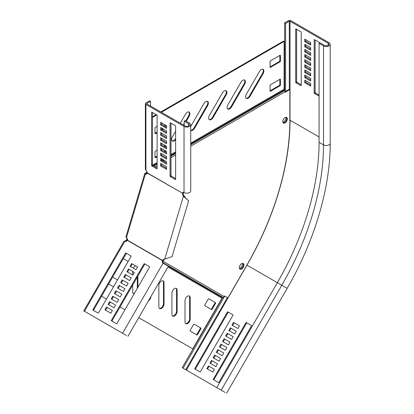 <?xml version="1.0" encoding="UTF-8"?>
<svg xmlns="http://www.w3.org/2000/svg" width="414" height="414" viewBox="0 0 414 414"><rect width="100%" height="100%" fill="white"/><g stroke="black" fill="none" stroke-linecap="round" stroke-linejoin="round"><path stroke-width="0.62" d="M190.197 319.028A3.664 2.117 -60 0 1 189.436 321.58A3.664 2.117 -60 0 1 185.772 323.696A3.664 2.117 -60 0 1 185.017 322.02L185.017 300.657A3.664 2.117 -60 0 1 186.616 296.967A3.664 2.117 -60 0 1 189.436 295.989A3.664 2.117 -60 0 1 190.197 297.666L190.197 319.028L189.638 318.708A3.664 2.117 -60 0 1 188.882 321.259A3.664 2.117 -60 0 1 185.519 323.5M150.95 296.476A3.664 2.117 -60 0 1 150.194 298.924A3.664 2.117 -60 0 1 148.455 300.802M177.114 311.473A3.664 2.117 -60 0 1 176.354 314.029A3.664 2.117 -60 0 1 172.69 316.141A3.664 2.117 -60 0 1 171.934 314.464L171.934 293.102A3.664 2.117 -60 0 1 173.533 289.417A3.664 2.117 -60 0 1 176.354 288.434A3.664 2.117 -60 0 1 177.114 290.111L177.114 311.473L176.561 311.152A3.664 2.117 -60 0 1 175.8 313.709A3.664 2.117 -60 0 1 172.436 315.944M164.032 303.923A3.664 2.117 -60 0 1 163.271 306.474A3.664 2.117 -60 0 1 159.613 308.59A3.664 2.117 -60 0 1 158.852 306.914L158.852 285.551A3.664 2.117 -60 0 1 160.451 281.867A3.664 2.117 -60 0 1 163.271 280.883A3.664 2.117 -60 0 1 164.032 282.56L164.032 303.923L163.478 303.602A3.664 2.117 -60 0 1 162.718 306.153A3.664 2.117 -60 0 1 159.354 308.394M239.996 269.157A3.245 1.873 -60 0 1 239.996 265.41A3.245 1.873 -60 0 1 243.241 263.542L243.241 263.542A3.245 1.873 -60 0 1 243.241 267.284A3.245 1.873 -60 0 1 239.996 269.157L239.996 269.157M186.248 121.307L189.136 116.303A3.664 2.117 120 0 0 189.891 113.752A3.664 2.117 120 0 0 189.136 112.075A3.664 2.117 120 0 0 185.472 114.192L180.271 123.201M185.689 120.986L188.582 115.982A3.664 2.117 120 0 0 189.338 113.431A3.664 2.117 120 0 0 188.836 111.951M263.894 71.027A3.664 2.117 120 0 0 263.133 69.35A3.664 2.117 120 0 0 259.474 71.467L246.392 94.123A3.664 2.117 120 0 0 246.392 98.351A3.664 2.117 120 0 0 250.056 96.239L263.133 73.578A3.664 2.117 120 0 0 263.894 71.027M246.133 98.154A3.664 2.117 120 0 0 249.497 95.919L262.579 73.262A3.664 2.117 120 0 0 263.34 70.706A3.664 2.117 120 0 0 262.838 69.226M190.725 130.281A3.664 2.117 120 0 0 190.89 130.394A3.664 2.117 120 0 0 194.554 128.283L207.637 105.622A3.664 2.117 120 0 0 208.392 103.07A3.664 2.117 120 0 0 207.637 101.394A3.664 2.117 120 0 0 203.973 103.51L190.89 126.166A3.664 2.117 120 0 0 190.725 126.472M190.725 130.219A3.664 2.117 120 0 0 194 127.962L207.083 105.301A3.664 2.117 120 0 0 207.838 102.75A3.664 2.117 120 0 0 207.336 101.27M245.393 81.708A3.664 2.117 120 0 0 244.633 80.031A3.664 2.117 120 0 0 240.974 82.148L227.891 104.804A3.664 2.117 120 0 0 227.891 109.032A3.664 2.117 120 0 0 231.555 106.921L244.633 84.259A3.664 2.117 120 0 0 245.393 81.708M227.633 108.835A3.664 2.117 120 0 0 230.996 106.6L244.079 83.938A3.664 2.117 120 0 0 244.84 81.387A3.664 2.117 120 0 0 244.338 79.907M226.893 92.389A3.664 2.117 120 0 0 226.137 90.713A3.664 2.117 120 0 0 222.473 92.829L209.391 115.485A3.664 2.117 120 0 0 209.391 119.713A3.664 2.117 120 0 0 213.055 117.602L226.137 94.941A3.664 2.117 120 0 0 226.893 92.389M209.132 119.517A3.664 2.117 120 0 0 212.501 117.281L225.578 94.62A3.664 2.117 120 0 0 226.339 92.068A3.664 2.117 120 0 0 225.837 90.588M285.039 122.896A3.245 1.873 120 0 0 287.156 120.039A3.245 1.873 120 0 0 286.659 117.436A3.245 1.873 120 0 0 285.039 117.597A3.245 1.873 120 0 0 282.917 120.458A3.245 1.873 120 0 0 283.414 123.056A3.245 1.873 120 0 0 285.039 122.896M284.48 122.575A3.245 1.873 120 0 0 286.519 119.972A3.245 1.873 120 0 0 286.359 117.317A3.245 1.873 120 0 1 286.519 119.972A3.245 1.873 120 0 1 284.48 122.575A3.245 1.873 120 0 1 283.16 122.854A3.245 1.873 120 0 0 284.48 122.575M160.803 111.961L283.559 41.09L284.113 41.41L284.113 89.201A1.045 0.605 -120 0 0 284.33 89.931L284.656 90.5A1.832 1.056 60 0 1 285.039 91.773L285.039 92.353L289.847 89.574L289.293 89.253L289.293 21.233A0.523 0.3 180 0 1 290.033 21.233L328.142 43.237A2.619 1.511 180 0 1 328.907 44.303A2.619 1.511 180 0 1 327.293 45.7A2.619 1.511 180 0 1 324.441 45.374L320.001 42.808L319.075 43.346L323.515 45.907A3.923 2.267 180 0 0 327.795 46.399A3.923 2.267 180 0 0 330.217 44.303A3.923 2.267 180 0 0 329.068 42.704L290.959 20.7A1.832 1.056 180 0 0 288.367 20.7L284.666 22.837L285.593 23.37L289.293 21.233M147.26 172.286L146.773 173.916M127.424 239.023L127.212 239.742L126.658 239.421L127.041 238.133M146.841 171.499L146.23 173.906A2.091 1.578 -95.7 0 0 146.566 174.046M138.711 317.673L192.743 348.867L222.007 298.178A1.045 0.854 120 0 1 222.597 297.666L223.156 297.449A1.832 1.496 -60 0 0 224.186 296.548L224.538 295.938L227.938 297.899L246.879 265.095A207.471 119.786 120 0 0 289.847 120.505L289.847 89.574M285.034 91.711L289.293 89.253M125.411 241.553L125.297 240.844L125.716 240.55A1.045 0.854 120 0 0 126.301 240.037L126.658 239.421M242.94 263.423A3.245 1.873 -60 0 1 242.687 266.968A3.245 1.873 -60 0 1 239.742 268.955A3.245 1.873 -60 0 0 242.687 266.968A3.245 1.873 -60 0 0 242.94 263.423M125.597 241.346L125.83 241.258A1.832 1.496 120 0 0 126.86 240.358L127.212 239.742M156.181 114.631L152.502 116.753M284.113 41.41L161.362 112.282M156.735 114.952L152.502 117.395M172.136 140.879A3.664 2.117 120 0 0 175.5 138.643L175.629 138.416M183.376 124.992L184.209 123.548M154.981 133.349L157.129 132.113M161.62 129.52L162.914 128.775M164.788 126.223L164.788 124.728M154.981 157.279L157.129 156.037M164.555 151.721A0.523 0.3 120 0 0 164.788 151.188L164.788 150.36M164.788 146.732L164.788 145.764M270.052 90.842L279.486 85.393A0.523 0.3 120 0 0 279.859 84.756L279.859 79.328M270.052 66.918L279.486 61.469A0.523 0.3 120 0 0 279.859 60.827L279.859 55.404M175.629 131.243L172.39 136.848A3.664 2.117 120 0 0 172.39 141.076A3.664 2.117 120 0 0 175.629 139.606M183.935 125.313L184.209 124.831M157.129 126.26L155.353 127.284A0.523 0.3 120 0 0 154.981 127.926L154.981 133.567A0.523 0.3 120 0 0 155.353 133.779L157.129 132.754M162.174 129.841L163.468 129.096M162.283 123.284L161.569 123.698M165.341 126.544L165.341 125.049M157.129 150.184L155.353 151.208A0.523 0.3 120 0 0 154.981 151.85L154.981 157.491A0.523 0.3 120 0 0 155.353 157.703L157.129 156.678M161.569 154.117L161.988 153.873M165.341 147.053L165.341 145.868A0.523 0.3 120 0 0 164.974 145.656L163.949 146.245M165.108 152.041A0.523 0.3 120 0 0 165.341 151.508L165.341 150.68M280.04 79.219L270.425 84.777A0.523 0.3 120 0 0 270.052 85.419L270.052 91.054A0.523 0.3 120 0 0 270.425 91.271L280.04 85.714A0.523 0.3 120 0 0 280.413 85.077L280.413 79.436A0.523 0.3 120 0 0 280.04 79.219L280.413 79.436M280.04 55.295L270.425 60.848A0.523 0.3 120 0 0 270.052 61.489L270.052 67.13A0.523 0.3 120 0 0 270.425 67.342L280.04 61.789A0.523 0.3 120 0 0 280.413 61.148L280.413 55.507A0.523 0.3 120 0 0 280.04 55.295L280.413 55.507M125.395 240.674L125.504 241.341M125.297 240.844L125.033 241.212M124.956 309.729L120.055 306.898M106.455 299.048L101.559 296.217M134.234 293.65A3.664 2.117 -60 0 1 133.448 293.485A3.664 2.117 -60 0 1 132.687 291.808L132.687 285.018M132.687 275.062L132.687 271.439M133.298 268.163A3.664 2.117 -60 0 1 135.533 265.829M137.867 276.05L137.867 287.357M112.556 277.168A0.523 0.3 -60 0 1 112.737 277.178L117.493 279.921M113.519 286.809L108.763 284.066A0.523 0.3 -60 0 1 108.665 283.911M128.169 261.436L123.413 258.688A0.523 0.3 -60 0 1 123.315 258.538M211.58 309.594L204.78 305.667A0.523 0.3 -60 0 1 204.78 305.061L208.232 299.079A0.523 0.3 -60 0 1 208.754 298.779L215.559 302.706A0.523 0.3 -60 0 1 215.559 303.312L212.108 309.289A0.523 0.3 -60 0 1 211.58 309.594L211.58 309.594M196.929 334.973L190.129 331.045A0.523 0.3 -60 0 1 190.129 330.439L193.581 324.457A0.523 0.3 -60 0 1 194.104 324.157L200.909 328.085A0.523 0.3 -60 0 1 200.909 328.685L197.452 334.667A0.523 0.3 -60 0 1 196.929 334.973L196.929 334.973M137.303 266.849A3.664 2.117 -60 0 1 137.313 267.134L137.313 267.382M137.313 277.013L137.313 288.315M134.576 293.065A3.664 2.117 -60 0 1 133.194 293.288M189.136 295.865A3.664 2.117 -60 0 1 189.638 297.345L189.638 318.708M176.059 288.315A3.664 2.117 -60 0 1 176.561 289.795L176.561 311.152M162.976 280.759A3.664 2.117 -60 0 1 163.478 282.239L163.478 303.602M215.559 302.706L215.006 302.386A0.523 0.3 -60 0 1 215.006 302.991L211.549 308.973A0.523 0.3 -60 0 1 211.026 309.274M200.909 328.085L200.35 327.764A0.523 0.3 -60 0 1 200.35 328.364L196.898 334.346A0.523 0.3 -60 0 1 196.376 334.652M282.855 122.321A3.245 1.873 120 0 0 283.559 122.042A3.245 1.873 120 0 0 285.743 117.317M304.756 77.589L310.676 81.004L310.676 78.443L304.756 75.022L304.756 77.589L305.682 77.051L310.676 79.938M304.756 72.46L310.676 75.876L310.676 73.314L304.756 69.899L304.756 72.46L305.682 71.927L310.676 74.81M304.756 67.332L310.676 70.753L310.676 68.186L304.756 64.77L304.756 67.332L305.682 66.799L310.676 69.681M304.756 62.209L310.676 65.624L310.676 63.063L304.756 59.642L304.756 62.209L305.682 61.67L310.676 64.558M296.062 28.99A0.523 0.3 -120 0 0 295.694 29.203L295.694 82.179A0.523 0.3 -120 0 0 296.062 82.821L300.874 85.6A0.523 0.3 -120 0 0 301.242 85.382L301.242 32.406A0.523 0.3 -120 0 0 300.874 31.764L296.062 28.99L295.694 29.203M304.756 46.823L310.676 50.244L310.676 47.682L304.756 44.262L304.756 46.823L305.682 46.29L310.676 49.173M304.756 51.952L310.676 55.372L310.676 52.806L304.756 49.39L304.756 51.952L305.682 51.419L310.676 54.301M304.756 57.08L310.676 60.496L310.676 57.934L304.756 54.513L304.756 57.08L305.682 56.547L310.676 59.43M304.756 82.712L310.676 86.133L310.676 83.566L304.756 80.15L304.756 82.712L305.682 82.179L310.676 85.061M319.732 42.968A0.523 0.3 -120 0 0 319.375 42.445L314.562 39.672A0.523 0.3 -120 0 0 314.195 39.884L314.195 92.86A0.523 0.3 -120 0 0 314.562 93.502L319.075 96.11M304.756 41.7L310.676 45.116L310.676 42.554L304.756 39.133L304.756 41.7L305.682 41.167L310.676 44.05M285.593 91.39L285.593 23.37M224.766 296.067L183.112 368.217L221.857 390.583M284.666 90.516L284.666 22.837M222.618 297.656L182.191 367.684L183.112 368.217M242.325 263.423A3.245 1.873 -60 0 1 241.76 266.43A3.245 1.873 -60 0 1 239.437 268.422M305.682 75.555L305.682 77.051M305.682 70.432L305.682 71.927M305.682 65.303L305.682 66.799M305.682 60.175L305.682 61.67M296.621 29.311L296.621 81.646A0.523 0.3 -120 0 0 296.988 82.288L301.242 84.746M305.682 44.795L305.682 46.29M305.682 49.923L305.682 51.419M305.682 55.052L305.682 56.547M305.682 80.683L305.682 82.179M315.116 39.987L315.116 92.327A0.523 0.3 -120 0 0 315.489 92.969L319.075 95.039M305.682 39.672L305.682 41.167M323.515 45.907L323.515 144.853A201.452 116.308 -60 0 1 281.794 285.256L287.156 288.351C314.5 241.222 330.362 187.93 330.217 143.254A3.923 2.267 180 0 1 327.795 145.345A3.923 2.267 180 0 1 323.515 144.853L319.075 142.292L319.075 43.346M319.075 142.292A201.452 116.308 -60 0 1 277.354 282.69L216.76 387.644L225.128 392.472M230.391 327.841L236.311 331.257L234.738 333.974L228.823 330.558L230.391 327.841L231.043 328.219L229.475 330.936M227.25 333.275L233.17 336.696L231.602 339.413L225.682 335.997L227.25 333.275L227.907 333.653L226.334 336.375M224.109 338.714L230.029 342.135L228.461 344.852L222.541 341.436L224.109 338.714L224.766 339.092L223.198 341.814M220.972 344.153L226.893 347.569L225.319 350.291L219.399 346.87L220.972 344.153L221.625 344.531L220.057 347.248M195.01 369.04L195.01 369.04A0.523 0.43 120 0 1 194.901 368.372L227.343 312.182A0.523 0.43 120 0 1 227.974 311.944L232.782 314.723A0.523 0.43 120 0 1 232.891 315.385L200.448 371.581A0.523 0.43 120 0 1 199.817 371.819L195.01 369.04M211.554 360.465L217.474 363.885L215.901 366.602L209.981 363.187L211.554 360.465L212.206 360.842L210.638 363.564M214.69 355.031L220.61 358.446L219.042 361.163L213.122 357.748L214.69 355.031L215.347 355.403L213.779 358.126M217.831 349.592L223.751 353.007L222.183 355.729L216.263 352.309L217.831 349.592L218.488 349.97L216.915 352.687M233.532 322.402L239.447 325.818L237.879 328.54L231.959 325.119L233.532 322.402L234.184 322.78L232.616 325.497M213.51 379.721L213.51 379.721A0.523 0.43 120 0 1 213.401 379.053L245.844 322.863A0.523 0.43 120 0 1 246.475 322.625L251.282 325.399A0.523 0.43 120 0 1 251.391 326.066L218.949 382.262A0.523 0.43 120 0 1 218.318 382.5L213.51 379.721M208.413 365.904L214.333 369.324L212.765 372.041L206.845 368.626L208.413 365.904L209.065 366.281L207.497 368.998M195.662 369.417A0.523 0.43 120 0 1 195.553 368.75L227.995 312.56A0.523 0.43 120 0 1 228.626 312.322L227.974 311.944L228.626 312.322M214.162 380.099A0.523 0.43 120 0 1 214.054 379.431L246.496 323.241A0.523 0.43 120 0 1 247.127 323.003L246.475 322.625L247.127 323.003M182.822 195.31L183.676 195.222A2.091 1.578 -95.7 0 1 183.381 193.328L182.527 193.41A2.091 1.578 -95.7 0 0 182.822 195.31L183.397 196.288L188.655 200.749L172.064 256.571L163.768 259.428L164.917 259.304M146.39 173.011L145.278 173.124A1.832 0.574 16.6 0 0 144.817 173.347A1.832 0.574 16.6 0 0 145.376 173.989A2.091 1.578 -95.7 0 0 146.147 174.165A2.091 1.578 -95.7 0 0 147.363 173.109L147.389 172.928A2.091 1.211 -120 0 0 145.914 170.527L145.381 169.15L145.381 103.686A1.832 1.056 0 0 0 145.914 104.431L184.028 126.436A3.923 2.267 0 0 0 188.303 126.927A3.923 2.267 0 0 0 190.725 124.831A3.923 2.267 0 0 0 189.576 123.232L185.136 120.671L184.209 121.204L184.209 125.473M144.817 173.347L125.913 236.958A1.832 0.574 16.6 0 0 126.472 237.595A2.091 1.578 84.3 0 1 127.429 240.177L127.352 240.363A2.091 1.708 120 0 1 124.93 241.155L123.786 241.585L83.783 310.873L126.487 335.526M127.926 336.359L168.4 266.254L163.038 263.159A2.091 1.708 120 0 1 162.516 260.665L162.593 260.478A2.091 1.578 84.3 0 1 163.768 259.428M127.429 240.177L162.593 260.478L163.447 260.396A2.091 1.578 84.3 0 1 164.622 259.345M183.676 195.222L186.414 198.953L187.749 200.024M164.668 259.304L183.397 196.288L184.251 196.2M127.352 240.363L163.168 261.043L163.447 260.396M121.395 332.587L123.217 333.637M87.618 313.087L85.108 311.639M84.073 311.038L83.783 310.873M98.542 312.746L130.984 256.556A0.523 0.43 -60 0 0 130.876 255.888L126.068 253.114A0.523 0.43 -60 0 0 125.437 253.352L92.995 309.543A0.523 0.43 -60 0 0 93.103 310.21L97.911 312.989A0.523 0.43 -60 0 0 98.542 312.746M126.72 253.492L126.068 253.114L126.72 253.492A0.523 0.43 -60 0 0 126.089 253.73L93.647 309.92A0.523 0.43 -60 0 0 93.755 310.588M106.507 307.074L104.933 309.791L110.854 313.212L112.427 310.49L106.507 307.074L107.159 307.452L105.591 310.169M112.784 296.196L111.216 298.918L117.136 302.334L118.704 299.617L112.784 296.196L113.436 296.574L111.868 299.296M119.061 285.324L117.493 288.041L123.413 291.461L124.981 288.739L119.061 285.324L119.718 285.701L118.15 288.418M125.344 274.446L123.77 277.163L129.691 280.583L131.264 277.866L125.344 274.446L125.996 274.824L124.428 277.54M131.621 263.568L130.053 266.29L135.973 269.705L137.541 266.989L131.621 263.568L132.278 263.946L130.705 266.668M128.48 269.007L126.912 271.729L132.832 275.144L134.4 272.428L128.48 269.007L129.137 269.385L127.569 272.107M122.202 279.885L120.634 282.602L126.555 286.022L128.123 283.3L122.202 279.885L122.86 280.262L121.286 282.979M115.925 290.757L114.352 293.479L120.272 296.895L121.845 294.178L115.925 290.757L116.577 291.135L115.009 293.857M109.643 301.635L108.075 304.352L113.995 307.773L115.563 305.051L109.643 301.635L110.3 302.013L108.727 304.73M145.221 264.173L144.569 263.796A0.523 0.43 -60 0 0 143.932 264.034L111.49 320.224A0.523 0.43 -60 0 0 111.599 320.891L116.412 323.67A0.523 0.43 -60 0 0 117.043 323.427L149.485 267.237A0.523 0.43 -60 0 0 149.376 266.569L145.221 264.173A0.523 0.43 -60 0 0 144.589 264.411L112.147 320.602A0.523 0.43 -60 0 0 112.251 321.269M163.038 263.159L122.565 333.26M163.685 263.537A2.091 1.708 120 0 1 163.168 261.043M183.381 193.328L183.48 192.696L182.553 193.229L147.389 172.928M147.363 173.109L182.553 193.229A2.091 1.211 -120 0 1 182.978 192.427A2.091 1.211 -120 0 1 184.028 192.531L184.028 126.436M150.541 106.036L150.541 101.337L146.841 103.474A0.523 0.3 0 0 0 146.841 103.898L184.949 125.903A2.619 1.511 0 0 0 187.801 126.229A2.619 1.511 0 0 0 189.421 124.831A2.619 1.511 0 0 0 188.649 123.765L184.209 121.204M145.381 103.686A1.832 1.056 0 0 1 145.914 102.936L149.614 100.804L150.541 101.337M190.725 124.831L190.725 190.926A3.923 2.267 180 0 1 188.303 193.022A3.923 2.267 180 0 1 184.028 192.531M175.629 178.625L171.375 176.167A0.523 0.3 60 0 1 171.003 175.526L171.003 123.191M175.257 179.479L170.449 176.7A0.523 0.3 60 0 1 170.076 176.059L170.076 123.082A0.523 0.3 60 0 1 170.449 122.87L175.257 125.644A0.523 0.3 60 0 1 175.629 126.286L175.629 179.262A0.523 0.3 60 0 1 175.257 179.479L175.629 179.262M166.563 132.376L161.569 129.489L161.569 127.993M160.642 130.027L160.642 127.46L166.563 130.881L166.563 133.443L160.642 130.027L161.569 129.489M166.563 142.628L161.569 139.746L161.569 138.25M160.642 140.279L160.642 137.717L166.563 141.133L166.563 143.694L160.642 140.279L161.569 139.746M166.563 152.88L161.569 149.997L161.569 148.502M160.642 150.53L160.642 147.969L166.563 151.389L166.563 153.951L160.642 150.53L161.569 149.997M166.563 163.137L161.569 160.254L161.569 158.759M160.642 160.787L160.642 158.22L166.563 161.641L166.563 164.203L160.642 160.787L161.569 160.254M160.642 165.916L160.642 163.349L166.563 166.77L166.563 169.331L160.642 165.916L161.569 165.377L161.569 163.882M166.563 168.265L161.569 165.377M166.563 158.008L161.569 155.126L161.569 153.63M160.642 155.659L160.642 153.097L166.563 156.513L166.563 159.079L160.642 155.659L161.569 155.126M166.563 147.757L161.569 144.874L161.569 143.379M160.642 145.407L160.642 142.84L166.563 146.261L166.563 148.823L160.642 145.407L161.569 144.874M166.563 137.5L161.569 134.617L161.569 133.122M160.642 135.15L160.642 132.589L166.563 136.004L166.563 138.571L160.642 135.15L161.569 134.617M166.563 127.248L161.569 124.366L161.569 122.87M160.642 124.899L160.642 122.337L166.563 125.752L166.563 128.314L160.642 124.899L161.569 124.366M151.948 112.189L156.756 114.963A0.523 0.3 60 0 1 157.129 115.604L157.129 168.586A0.523 0.3 60 0 1 156.756 168.798L151.948 166.019A0.523 0.3 60 0 1 151.576 165.377L151.576 112.401A0.523 0.3 60 0 1 151.948 112.189L151.576 112.401M157.129 167.944L152.875 165.486A0.523 0.3 60 0 1 152.502 164.844L152.502 112.51M183.552 192.344A2.091 1.211 -120 0 0 183.48 192.696M153.164 165.657L157.129 163.37M162.045 160.528L163.339 159.778M171.003 155.359L175.629 152.688M190.725 143.968L284.33 89.931M153.822 166.035L157.129 164.125M162.702 160.906L164.001 160.161M171.003 156.114L175.629 153.449M190.725 144.729L284.656 90.5M155.121 166.785L157.129 165.621M164.001 161.657L165.295 160.906M171.003 157.61L175.629 154.939M190.725 146.225L285.039 91.773M126.86 240.358L127.207 240.555M163.075 261.265L224.186 296.548M152.575 165.139L157.129 162.516M161.569 159.949L162.598 159.354M165.745 157.537L166.563 157.066M171.003 154.505L175.629 151.834M190.725 143.115L284.113 89.201M279.859 60.827L280.413 61.148M279.486 61.469L280.04 61.789M270.052 67.13L270.425 67.342M279.859 84.756L280.413 85.077M279.486 85.393L280.04 85.714M270.052 91.054L270.425 91.271M154.981 157.491L155.353 157.703M164.974 145.656L165.341 145.868M164.788 151.188L165.341 151.508M154.981 133.567L155.353 133.779M225.578 94.62L226.137 94.941M212.501 117.281L213.055 117.602M244.079 83.938L244.633 84.259M230.996 106.6L231.555 106.921M207.083 105.301L207.637 105.622M194 127.962L194.554 128.283M262.579 73.262L263.133 73.578M249.497 95.919L250.056 96.239M188.582 115.982L189.136 116.303M168.348 266.342L222.597 297.666M125.716 240.55L125.944 241.321M163.038 262.74L223.156 297.449M167.975 266.983L222.007 298.178M196.898 334.346L197.452 334.667M200.35 328.364L200.909 328.685M211.549 308.973L212.108 309.289M215.006 302.991L215.559 303.312M163.478 282.239L164.032 282.56M176.561 289.795L177.114 290.111M189.638 297.345L190.197 297.666M328.142 45.374L328.142 43.237M289.847 120.112A0.523 0.3 180 0 1 290.033 120.184L290.033 21.233M246.879 265.095L246.956 265.141A207.994 120.086 -60 0 0 290.033 120.184L319.075 136.951M227.384 297.578L185.731 369.728M186.362 370.09L246.956 265.141L277.354 282.69L281.794 285.256L221.2 390.205M314.562 39.672L314.195 39.884M315.489 92.969L314.562 93.502M315.116 92.327L314.195 92.86M301.242 85.382L300.874 85.6M296.988 82.288L296.062 82.821M296.621 81.646L295.694 82.179M214.054 379.431L213.401 379.053M246.496 323.241L245.844 322.863M195.553 368.75L194.901 368.372M227.995 312.56L227.343 312.182M126.472 237.595L145.376 173.989L146.23 173.906M125.437 253.352L126.089 253.73M92.995 309.543L93.647 309.92M143.932 264.034L144.589 264.411M111.49 320.224L112.147 320.602M124.93 241.155L84.456 311.261M188.649 125.903L188.649 123.765M146.841 103.898L146.841 103.474M170.449 176.7L171.375 176.167M170.076 123.082L170.449 122.87M170.076 176.059L171.003 175.526M151.576 165.377L152.502 164.844M151.948 166.019L152.875 165.486M156.756 168.798L157.129 168.586M145.914 170.527L145.914 104.431M330.217 143.254L330.217 44.303M287.156 288.351L226.561 393.3"/></g></svg>
